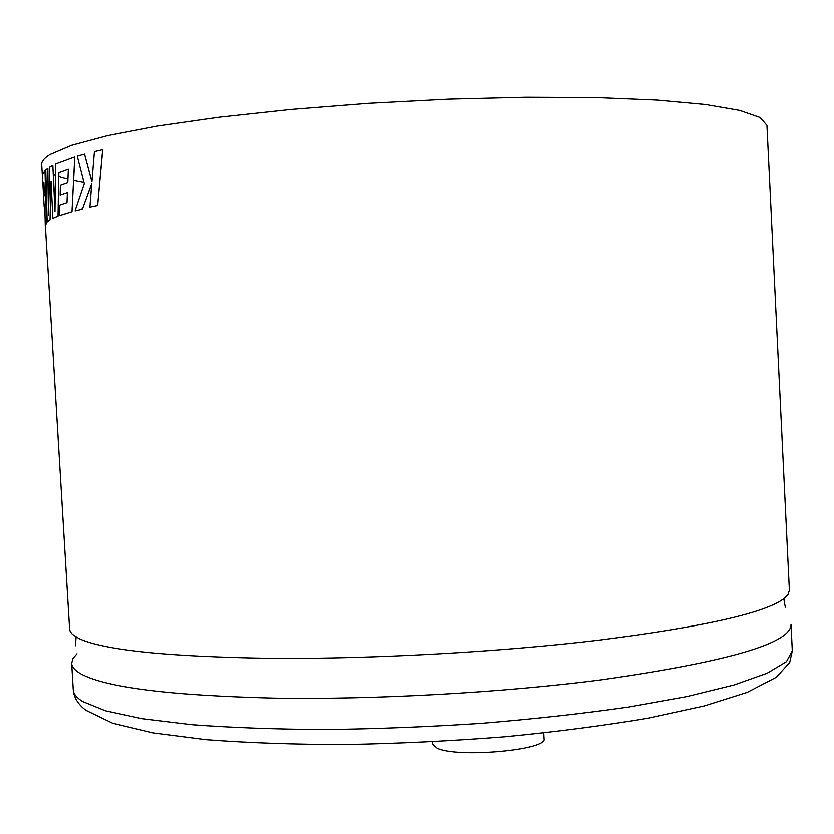 <?xml version="1.0" encoding="UTF-8"?>
<svg xmlns="http://www.w3.org/2000/svg" width="834" height="834" viewBox="0 0 834 834"><rect width="100%" height="100%" fill="white"/><g stroke="black" fill="none" stroke-linecap="round" stroke-linejoin="round"><path stroke-width="1.25" d="M46.6 222.48L44.973 170.689L46.6 222.48L45.349 225.378L69.608 629.232L70.223 631.505L72.36 634.288L78.928 638.521C103.718 650.186 168.03 656.796 271.863 658.339C373.288 659.1 500.348 652.011 599.563 640.074C703.343 626.834 764.757 613.032 783.804 598.666L788.099 594.361L789.381 590.253L766.946 125.329L760.118 117.5L739.768 110.411L705.366 104.469L657.192 100.08L596.56 97.568L525.858 97.224L448.515 99.142L368.691 103.291L290.847 109.431L219.186 117.187L157.272 126.09L107.638 135.608L71.724 145.252L49.925 154.582C44.212 158.116 41.471 161.452 41.7 164.611L42.576 179.279M42.93 185.065L43.879 182.239L44.379 195.041L43.608 197.272L44.15 206.655L44.775 204.664M44.973 170.689L42.357 175.13L42.888 184.846L43.889 182.354M48.487 212.66L47.84 168.395L45.755 169.959L47.152 221.917L50.019 219.822L51.062 181.468L52.855 218.268L58.026 216.11L58.849 172.763L68.346 169.292M50.019 219.822L51.114 182.427M76.978 653.773L72.871 658.547L71.661 663.27C71.839 666.971 74.977 670.536 81.054 673.966C105.939 687.497 170.292 695.546 274.125 698.121C375.529 699.778 502.506 692.658 601.606 679.793C728.405 661.643 791.549 643.15 791.018 624.312L792.3 650.822L789.715 662.477L776.256 677.291L747.128 692.408L704.303 705.929L648.299 718.095C604.931 725.486 557.237 731.699 505.227 736.735C451.892 740.936 398.819 743.532 346.006 744.501C294.809 744.512 248.292 742.896 206.467 739.675L152.997 732.846L112.715 723.245L85.912 710.297C78.104 704.417 73.882 697.568 73.246 689.77C73.455 693.825 76.613 697.756 82.702 701.55L105.418 710.776L142.03 718.658L192.091 724.694C231.685 727.686 276.169 729.291 325.552 729.531C376.77 728.906 428.874 726.831 481.844 723.307C533.969 719.002 582.57 713.623 627.637 707.159L687.018 696.536L733.941 685.016L767.165 673.215L786.431 661.675L792.3 650.822M543.789 732.971L544.091 738.684C548.23 749.943 457.918 758.158 437.266 748.234L432.565 744.116L432.439 741.812M54.981 209.949L52.823 165.372L54.971 211.523L55.513 164.048L74.831 156.948L71.985 211.69L74.747 156.948M67.366 192.873L60.142 195.323L67.377 192.852L66.97 202.933L59.516 205.435L59.329 215.599L71.985 211.69M91.917 181.76L84.526 154.154L91.907 181.989L94.409 151.621L102.718 149.693L97.609 205.79L102.645 149.682M84.526 154.154L77.239 156.198L84.286 183.803L75.123 210.846L82.514 209.042L91.74 183.699L89.895 207.374L97.609 205.79M82.514 209.042L91.719 183.96M75.123 210.846L82.441 209.042M89.895 207.374L97.536 205.79M58.026 216.11L58.766 172.763L68.346 169.26L67.773 182.802L60.382 185.388L60.142 195.323M52.855 218.268L57.942 216.11M59.329 215.599L71.901 211.69M47.757 168.395L48.455 215.235L49.811 167.05L52.823 165.372M47.069 221.917L49.936 219.822M42.43 176.766L42.742 182.187M45.39 226.066L46.516 222.48M44.15 206.655L44.775 204.528L45.265 225.388M53.334 174.681L55.336 175.463M58.766 176.652L67.919 179.237M73.538 180.53L83.963 182.542M76.061 636.999L75.477 645.756M783.804 598.666L785.326 607.308M44.744 215.255L44.223 206.644M43.639 196.96L42.92 184.846M73.246 689.77L71.661 663.27"/></g></svg>
